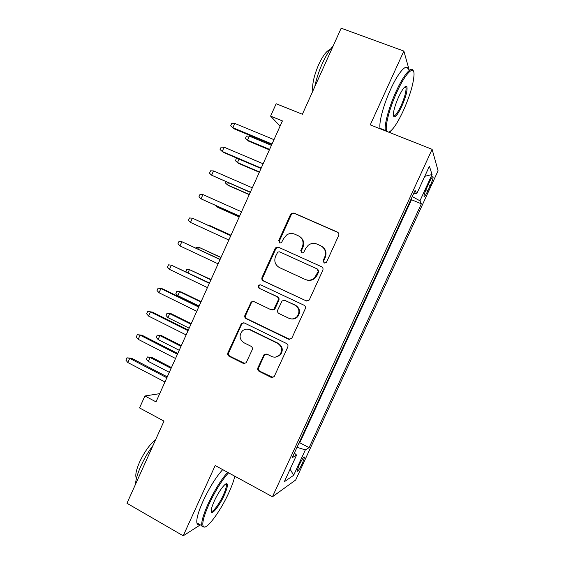 <?xml version="1.0" encoding="UTF-8"?>
<svg xmlns="http://www.w3.org/2000/svg" width="564" height="564" viewBox="0 0 564 564"><rect width="100%" height="100%" fill="white"/><g stroke="black" fill="none" stroke-linecap="round" stroke-linejoin="round"><path stroke-width="0.85" d="M324.081 263.014L326.133 262.669L326.577 262.048L338.64 235.618C339.175 234.046 338.738 232.854 337.328 232.058L294.02 213.079L291.63 213.255L290.538 214.489L278.764 240.504L279.631 242.957L281.401 242.774L283.579 238.621L286.667 234.941C289.254 233.292 291.933 233.031 294.711 234.159L298.271 235.752C302.685 238.29 304.038 242.048 302.332 247.039L300.788 250.43L301.677 252.905L303.58 252.651L305.681 248.548L308.282 245.22C311.011 243.239 313.901 242.858 316.968 244.085L320.592 245.7C325.075 248.273 326.457 252.073 324.73 257.099L323.179 260.512L324.081 263.014M302.579 462.995L304.595 457.136C303.961 456.346 302.107 459.075 299.033 465.321L297.017 471.173C297.679 471.913 299.533 469.192 302.579 462.995M257.931 367.749C257.403 369.293 257.811 370.499 259.165 371.359L271.065 377.33L274.146 376.696L287.76 347.107C288.296 345.549 287.88 344.343 286.498 343.49L244.254 322.925L241.526 323.299L227.934 352.726C227.412 354.255 227.814 355.44 229.132 356.286L243.197 363.343L246.094 362.856L252.193 349.814C252.721 348.27 252.312 347.079 250.966 346.233L243.951 342.764C239.39 339.366 238.889 335.397 242.442 330.856C244.713 328.995 247.173 328.643 249.831 329.792L277.622 343.363C282.042 346.451 282.761 350.286 279.786 354.862C277.41 357.216 274.703 357.752 271.658 356.462L266.998 354.157L264.037 354.693L257.931 367.749L258.672 367.665C258.143 369.209 258.552 370.407 259.905 371.267L272.955 377.485M409.182 70.014L403.859 51.07L341.178 28.2L302.374 114.259L276.156 103.741L270.593 116.121L282.416 120.929L156.009 401.885L144.913 395.97L139.541 407.927L164.004 421.111L126.956 503.264L183.208 535.8L200.326 524.872M403.859 51.07L370.259 124.877L432.116 149.326L272.468 496.764L215.194 465.533L183.208 535.8M305.935 300.873L308.938 300.309L309.474 299.526L322.812 270.297C323.348 268.732 322.918 267.533 321.515 266.723L278.538 247.243L276.015 247.497L275.084 248.625L262.056 277.382C261.527 278.926 261.936 280.104 263.282 280.907L306.753 301.098M305.244 308.79L291.969 337.885L291.51 338.583L288.458 339.19L246.172 318.681C244.839 317.856 244.431 316.672 244.959 315.142L251.241 301.923L253.92 301.578L270.981 309.721L273.815 309.276L278.172 300.203C278.701 298.652 278.285 297.461 276.924 296.643L259.116 288.246C257.875 287.323 257.769 286.265 258.813 285.067L260.66 284.841L303.968 305.194C305.357 306.026 305.787 307.225 305.244 308.79M429.225 182.517L426.828 187.734C425.044 191.718 424.093 194.531 423.98 196.166C424.297 197.28 425.616 195.433 427.928 190.632L430.29 185.514C432.073 181.53 433.025 178.696 433.159 177.011C432.856 175.876 431.545 177.709 429.225 182.517M432.116 149.326L438.073 170.772L295.698 479.978L272.468 496.764M298.864 443.269L299.773 442.782L309.114 447.64L421.357 203.816L419.961 200.812L412.256 196.568M309.114 447.64L305.343 449.882L293.64 475.304L284.327 481.734L296.579 455.085L292.251 457.658L415.104 190.357L416.711 193.819L429.394 166.232L432.052 174.537L419.961 200.812M299.773 442.782L411.494 199.719L411.128 199.014M390.076 132.709L390.922 130.855M159.711 393.651L144.913 395.97M270.593 116.121L280.082 126.11M411.494 199.719L421.357 203.816M413.835 193.121L416.711 193.819M296.579 455.085L294.359 453.068M296.995 447.337L305.343 449.882M424.762 176.306L432.052 174.537M293.64 475.304L290.115 469.149M324.307 263.099L323.708 260.787L325.259 257.381C326.93 252.665 325.738 248.964 321.677 246.285M299.287 236.288C303.383 238.91 304.595 242.598 302.924 247.349L301.395 250.726L301.944 253.003M338.069 232.544L294.641 213.495L292.258 213.678L291.172 214.905L279.427 240.828L279.941 243.063M321.649 266.786L279.208 247.554L276.691 247.807L275.761 248.928L262.775 277.594C262.253 279.131 262.662 280.301 264.001 281.112L306.527 301.007M318.174 271.481L317.271 268.979L279.575 251.84L277.777 252.037L275.549 256.345C273.85 261.287 275.176 265.045 279.525 267.625L305.216 279.448C308.614 280.816 311.73 280.28 314.571 277.833L318.174 271.481L318.723 271.714L317.821 269.218L317.271 268.979M279.575 251.84L317.821 269.218M306.238 279.843C309.502 280.964 312.463 280.364 315.128 278.045L317.088 275.295L316.538 275.077M318.723 271.714L317.088 275.295M253.659 301.472L251.995 302.057L251.255 303.023L245.728 315.227C245.206 316.757 245.608 317.934 246.94 318.759L289.861 339.429M272.031 309.96L274.499 309.382L275.126 308.508L278.842 300.337C279.37 298.793 278.954 297.609 277.601 296.791L259.116 288.246M260.709 284.862L259.539 285.25C258.502 286.449 258.608 287.499 259.842 288.423M288.909 318.272C291.863 319.499 294.535 318.998 296.911 316.778C300.126 312.153 299.456 308.261 294.901 305.117L284.961 300.429L282.12 300.88L277.749 309.967C277.213 311.518 277.636 312.71 278.997 313.542L288.909 318.272M291.355 318.928C293.731 319.259 295.79 318.575 297.531 316.862C300.732 312.252 300.062 308.374 295.529 305.237L294.901 305.117M284.728 300.33L295.529 305.237M266.109 353.903L264.255 355.39L258.672 367.665M275.479 357.118L280.456 354.819C283.424 350.265 282.705 346.444 278.299 343.356L277.622 343.363M247.688 329.157L250.592 329.834L278.299 343.356M243.761 322.749L241.632 324.279L228.765 352.69C228.237 354.22 228.639 355.398 229.957 356.244L244.91 363.533M269.606 149.404L247.497 140.147L245.432 138.335L246.433 136.1L249.309 136.114L247.497 140.147L248.738 141.197L269.402 149.855M249.309 136.114L271.432 145.336M234.765 123.41L231.741 123.424L230.683 125.8L232.847 127.697L234.765 123.41L273.984 139.668M272.031 144.017L232.847 127.697L234.236 128.881L271.799 144.532M388.786 132.202C392.593 130.446 397.465 123.227 403.394 110.558C410.077 95.429 413.631 83.38 414.032 74.427C414.195 64.62 405.333 73.313 396.866 92.172C389.195 108.796 384.493 127.718 386.841 131.334L386.911 131.461M385.466 130.89L385.367 130.439C384.112 124.94 388.899 107.125 396.027 91.636C403.746 74.49 412.115 64.923 413.377 71.149M401.85 106.215C396.943 116.205 394.095 119.152 393.291 115.049C393.446 110.741 395.216 104.735 398.593 97.036C402.633 88.64 405.396 85.164 406.877 86.609C407.652 90.12 405.981 96.655 401.85 106.215M393.348 115.846C394.941 116.558 397.507 113.188 401.06 105.729C404.614 97.586 406.27 91.579 406.024 87.709L405.1 86.63M314.74 86.828C316.242 79.284 318.759 71.543 322.284 63.612C325.865 55.765 329.489 49.893 333.155 45.987M312.801 91.128C311.991 84.572 313.951 75.731 318.667 64.613C322.904 55.589 326.76 50.563 330.229 49.519M380.185 128.803L380.08 128.352C378.726 122.818 383.407 105.003 390.521 89.549C398.438 71.931 407.074 62.533 408.16 69.633M405.897 86.179L405.516 87.512M383.999 129.896L383.605 130.157M228.561 472.822C222.082 479.886 215.589 490.306 209.075 504.082C203.858 515.87 201.898 523.293 203.216 526.353C205.691 531.344 220.489 511.414 228.935 492.499C231.882 486.013 233.834 480.591 234.793 476.22M204.711 527.023L202.145 526.677L201.792 525.711C201.249 521.82 203.364 514.537 208.13 503.849C214.574 490.179 221.081 479.675 227.644 472.322M224.239 495.234C219.382 506.169 210.929 516.553 211.162 511.04C211.225 508.904 212.283 505.563 214.32 501.022C218.761 491.096 226.143 481.487 227.193 484.074C227.821 485.689 226.841 489.411 224.239 495.234M211.162 511.16C212.402 513.296 219.326 504.026 223.351 495.009C225.558 490.088 226.545 486.697 226.312 484.836L225.642 484.06M135.494 484.342C135.734 479.682 137.524 473.598 140.859 466.104C144.299 458.567 148.367 451.658 153.055 445.384M136.425 478.455L136.143 477.898C135.177 474.817 136.333 469.53 139.611 462.022C144.61 451.545 149.939 444.122 155.601 439.751M199.522 524.414C198.112 524.929 197.231 524.428 196.885 522.913C196.286 518.993 198.359 511.703 203.111 501.036C209.547 487.395 216.075 476.925 222.709 469.629M226.256 483.771L225.917 484.624M239.009 159.083L237.465 162.538L238.748 163.468L259.306 172.288M237.585 158.477L236.415 158.449L235.414 160.677L237.465 162.538L259.454 171.964M228.378 182.792L227.447 184.865L228.787 185.683L249.246 194.65M225.974 181.735L225.424 182.962L227.447 184.865L249.33 194.46M217.782 206.431L217.464 207.136L218.853 207.834L239.207 216.964M215.857 205.564L217.464 207.136L239.235 216.9M230.993 235.216L209.293 225.353L230.979 235.251M207.989 225.255L209.293 225.353L209.11 225.769M224.127 147.204L221.137 147.162L220.073 149.53L222.216 151.476L224.127 147.204L263.134 163.786M261.181 168.114L222.216 151.476L223.661 152.527L261.019 168.481M213.516 170.927L210.555 170.829L209.498 173.19L211.606 175.192L213.516 170.927L252.312 187.826M250.374 192.148L211.606 175.192L250.275 192.366M202.934 194.587L200.001 194.432L198.951 196.794L201.038 198.838L202.934 194.587L241.526 211.803M239.587 216.111L201.038 198.838L239.559 216.188M230.789 235.667L192.387 218.176L230.768 235.717M190.491 222.413L188.432 220.32L189.483 217.972L192.387 218.176L190.491 222.413L228.836 240.01M221.003 257.417L199.36 247.511L220.933 257.579M196.194 248.181L196.61 247.258L199.36 247.511L198.563 249.288M220.129 259.369L181.862 241.702L220.045 259.553M179.972 245.932L177.942 243.789L178.992 241.441L181.862 241.702L179.972 245.932L218.113 263.839M211.042 279.561L189.448 269.62L210.915 279.85M185.944 271.735L186.726 269.31L189.448 269.62L188.045 272.743M274.365 309.502L273.921 309.291M209.498 283.001L171.371 265.165L209.35 283.332M169.489 269.38L167.48 267.188L168.523 264.847L171.371 265.165L169.489 269.38L207.425 287.605M201.108 301.648L181.136 291.926L179.563 291.666L177.787 295.628L199.12 306.055M177.787 295.628L175.876 293.506L176.863 291.313L179.563 291.666L200.918 302.064M279.786 354.862L280.456 354.819L279.955 354.664M198.895 306.562L162.679 288.86L160.909 288.564L198.683 307.035M159.027 292.765L157.053 290.523L158.089 288.19L160.909 288.564L159.027 292.765L196.766 311.3M167.931 317.61L166.049 315.445L167.029 313.253L171.322 313.803L169.701 313.654L167.931 317.61L189.159 328.199M167.029 313.253L169.701 313.654L190.949 324.215M171.322 313.803L191.196 323.68M188.32 330.06L152.301 312.061L150.475 311.892L188.045 330.68M148.6 316.087L146.647 313.796L147.69 311.469L150.475 311.892L148.6 316.087L186.134 334.924M147.69 311.469L152.301 312.061M158.103 339.528L156.242 337.321L157.222 335.136L161.537 335.622L159.866 335.587L158.103 339.528L179.225 350.286M157.222 335.136L159.866 335.587L181.009 346.31M161.537 335.622L181.312 345.647M148.297 361.397L146.464 359.148L147.437 356.963L151.779 357.386L150.059 357.463L148.297 361.397L169.313 372.31M147.437 356.963L150.059 357.463L171.096 368.348M151.779 357.386L171.449 367.559M177.78 353.494L141.952 335.199L140.069 335.157L177.434 354.255M138.201 339.338L136.276 336.997L137.313 334.685L140.069 335.157L138.201 339.338L175.531 358.485M137.313 334.685L141.952 335.199M167.261 376.865L131.631 358.274L129.699 358.359L166.859 377.76M127.831 362.532L125.927 360.142L126.963 357.83L129.699 358.359L127.831 362.532L164.963 381.983M126.963 357.83L131.631 358.274M428.238 184.675L430.29 185.514M425.919 189.807L427.928 190.632M325.259 257.381L324.73 257.099M301.395 250.726L300.788 250.43M302.924 247.349L302.332 247.039M279.427 240.828L278.764 240.504M291.172 214.905L290.538 214.489M294.641 213.495L294.02 213.079M337.815 232.417L337.328 232.058M323.708 260.787L323.179 260.512M264.001 281.112L263.282 280.907M262.775 277.594L262.056 277.382M275.761 248.928L275.084 248.625M279.208 247.554L278.538 247.243M289.106 339.197L288.458 339.19M246.94 318.759L246.172 318.681M245.728 315.227L244.959 315.142M251.255 303.023L250.501 302.896M275.126 308.508L274.442 308.395M278.842 300.337L278.172 300.203M277.601 296.791L276.924 296.643M285.617 300.57L284.961 300.429M264.255 355.39L263.536 355.433M250.592 329.834L249.831 329.792M243.979 363.279L243.197 363.343M229.957 356.244L229.132 356.286M228.765 352.69L227.934 352.726M241.632 324.279L240.849 324.215M271.763 377.217L271.065 377.33M259.905 371.267L259.165 371.359M304.13 456.889L304.595 457.136M432.567 176.779L433.159 177.011M292.258 213.678L291.63 213.255M276.691 247.807L276.015 247.497M315.128 278.045L314.571 277.833M251.995 302.057L251.241 301.923M274.499 309.382L273.815 309.276M259.539 285.25L258.813 285.067M297.531 316.862L296.911 316.778M264.756 354.657L264.037 354.693M242.316 323.362L241.526 323.299M380.08 128.352L385.367 130.439M406.024 87.709L404.536 87.145M405.826 87.082L406.877 86.609M196.885 522.913L201.792 525.711M226.312 484.836L225.311 484.286M136.509 478.11L136.143 477.898M226.15 484.398L227.193 484.074M203.216 526.353L202.145 526.677"/></g></svg>
